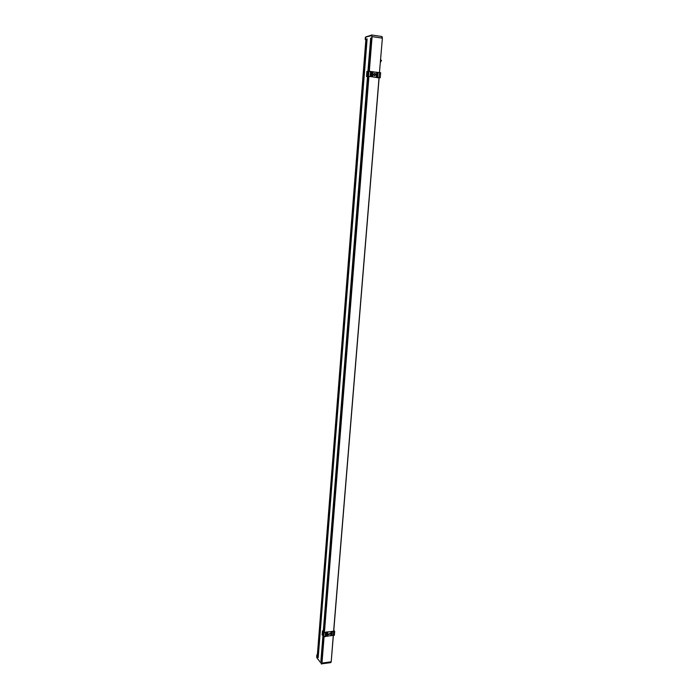 <?xml version="1.0" encoding="UTF-8"?>
<svg xmlns="http://www.w3.org/2000/svg" width="699" height="699" viewBox="0 0 699 699"><rect width="100%" height="100%" fill="white"/><g stroke="black" fill="none" stroke-linecap="round" stroke-linejoin="round"><path stroke-width="1.05" d="M365.481 39.712L367.115 38.891L318.202 657.584L317.049 656.116L317.058 654.587M365.9 39.258L317.276 656.081L365.9 39.258L367.097 39.022M323.253 635.959L321.007 661.158L321.523 661.551L323.532 636.352M323.873 632.097L368.259 76.427M368.67 71.237L371.309 38.244L370.706 38.078L367.919 71.464M320.928 660.8L322.973 635.216M323.305 631.083L367.508 76.61M318.228 657.165L367.001 39.013M318.141 657.182L317.276 656.081M371.702 34.994L381.663 36.479L382.283 38.139L372.086 36.628L369.325 71.176M371.335 35.116L372.086 36.628L371.335 35.116L370.601 35.885L365.822 36.986L365.638 39.223M323.864 636.754L321.758 663.15L321.147 663.823L321.697 663.989L321.959 663.202L324.065 636.85M380.623 59.494L381.479 60.533L380.396 62.325M328.338 634.15L330.173 633.477L328.338 634.15M328.486 634.692L330.181 633.818L330.033 633.277M324.205 632.569L368.67 76.348L380.055 77.781L379.138 77.641L333.668 631.512L333.773 630.472L334.524 631.311L325.865 632.079L325.35 632.639L324.205 632.569L323.838 631.45L322.475 630.874L322.09 634.989L323.218 635.295M333.781 630.358L334.681 631.328L326.005 632.123L325.498 632.682L324.065 632.595L323.689 631.433L322.414 630.944M334.271 635.181L323.742 636.649L323.174 635.784L323.532 631.844L323.209 635.898M375.73 74.636L374.087 75.492L373.642 74.365L375.276 73.509L375.73 74.636M374.498 73.299L375.651 74.644L374.795 75.71M379.111 77.93L370.138 76.462L366.512 76.549L366.914 71.42L368.198 71.473M380.536 72.722L368.268 71.315L367.849 76.453L368.268 71.315M368.67 76.348L366.512 76.549M381.969 36.566L382.379 38.165L379.461 72.504M333.257 635.618L331.204 661.778L333.344 635.636L331.204 661.778L321.758 663.15M330.977 662.416L331.177 661.804M382.135 36.837L382.362 38.157M370.68 35.745L365.385 37.222L365.21 39.459M320.649 662.617L316.909 657.838L317.049 656.116M369.089 71.176L371.859 36.619M368.915 76.34L324.397 632.7M333.598 631.494L379.041 77.641M366.363 36.741L371.265 35.212M371.3 38.349L368.321 71.307M367.901 76.619L323.637 631.197M321.54 661.245L321.007 661.158M370.557 38.419L371.283 38.026M371.178 35.352L365.996 36.82M320.736 662.731L316.918 657.899L316.752 655.26M321.269 663.875L330.583 662.661M316.612 656.981L317.005 657.96M325.498 632.682L325.166 636.737M323.366 631.18L323.043 635.234M324.048 632.569L323.724 636.632M326.005 632.123L325.682 636.177M326.678 632.027L326.354 636.081M327.298 632.184L326.975 636.239M327.814 632.219L327.482 636.273M331.099 631.774L330.767 635.819M331.457 631.625L331.125 635.671M331.702 631.354L331.37 635.391M332.375 631.258L332.042 635.304M333.624 631.581L333.292 635.627M368.504 76.331L368.915 71.193M367.595 76.593L368.006 71.464M370.138 76.462L370.549 71.324M370.645 76.654L371.055 71.525M371.387 76.75L371.798 71.621M372.086 76.785L372.506 71.648M372.663 76.829L373.083 71.7M376.28 77.301L376.7 72.172M376.665 77.371L377.084 72.25M376.91 77.467L377.329 72.347M377.652 77.563L378.063 72.443M379.076 77.624L379.496 72.504M371.344 35.064L370.994 35.614M379.138 77.641L333.685 631.52M323.497 631.73L323.174 635.784M334.681 631.328L334.349 635.374M323.838 631.45L323.794 631.992M367.805 76.471L368.207 71.342M380.23 77.799L380.649 72.687"/></g></svg>
